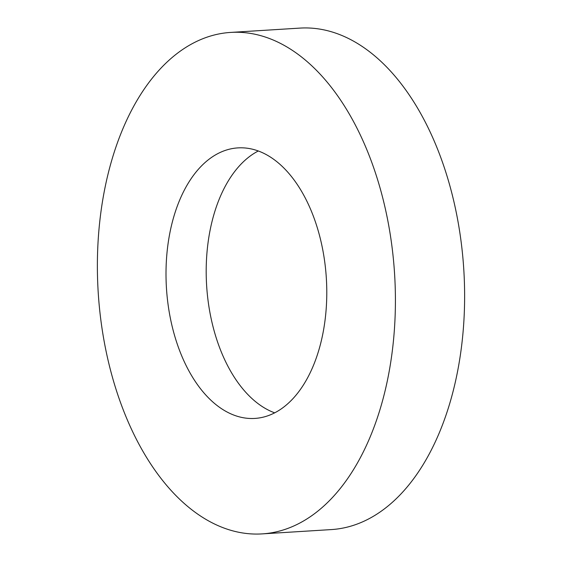 <?xml version="1.0" encoding="UTF-8"?>
<svg xmlns="http://www.w3.org/2000/svg" width="562" height="562" viewBox="0 0 562 562"><rect width="100%" height="100%" fill="white"/><g stroke="black" fill="none" stroke-linecap="round" stroke-linejoin="round"><path stroke-width="0.84" d="M258.316 150.974A135.533 80.071 -93.6 0 0 242.629 162.523A135.533 80.071 -93.6 0 0 219.271 346.747A135.533 80.071 -93.6 0 0 274.642 412.831M313.687 217.065A135.533 80.071 -93.6 0 0 237.965 147.89A135.533 80.071 -93.6 0 0 179.102 349.248A135.533 80.071 -93.6 0 0 254.825 418.423A135.533 80.071 -93.6 0 0 313.687 217.065M262.025 533.9L331.236 529.587A251.228 148.431 -93.6 0 0 440.341 156.334A251.228 148.431 -93.6 0 0 299.975 28.1L230.764 32.413A251.228 148.431 -93.6 0 0 121.659 405.666A251.228 148.431 -93.6 0 0 262.025 533.9A251.228 148.431 -93.6 0 0 371.131 160.648A251.228 148.431 -93.6 0 0 230.764 32.413"/></g></svg>
